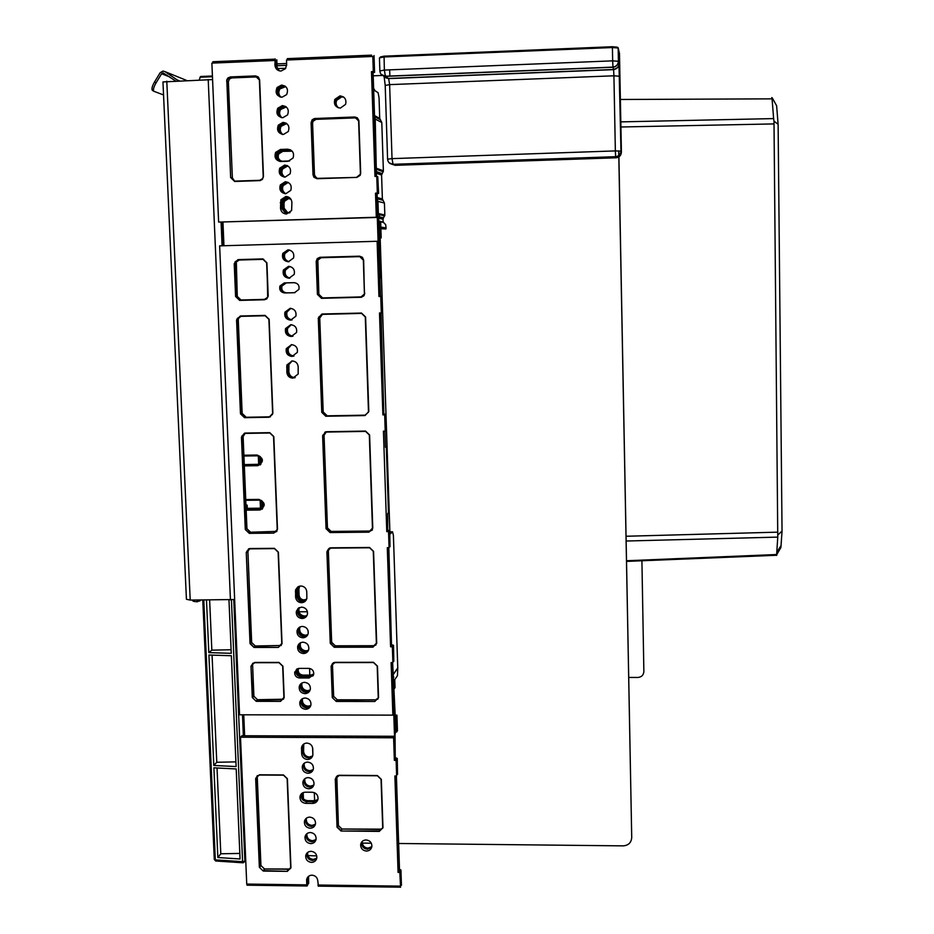 <?xml version="1.0" encoding="UTF-8"?>
<svg xmlns="http://www.w3.org/2000/svg" width="934" height="934" viewBox="0 0 934 934"><rect width="100%" height="100%" fill="white"/><g stroke="black" fill="none" stroke-linecap="round" stroke-linejoin="round"><path stroke-width="1.4" d="M628.769 677.465L637.875 677.465C641.565 677.103 643.561 675.107 643.865 671.488L641.915 560.762L643.865 671.488M307.905 855.602L316.743 855.894M303.422 798.815L303.188 792.604M373.203 75.817L382.438 75.456M362.264 843.098L371.3 843.192M398.643 843.484L623.211 845.865C628.454 845.422 631.291 842.643 631.723 837.553L618.903 156.889M618.705 150.876L618.798 155.733M618.822 156.935L631.723 837.553M618.787 150.888L618.88 155.663M307.484 613.988L307.403 611.747L299.043 611.782M277.585 68.602L285.722 68.275M286.621 63.5L276.966 63.897M286.656 65.345L277.048 65.742M620.841 121.875L773.621 118.595L773.994 121.116L778.115 124.304L782.038 531.061L780.917 547.476L776.317 555.368M626.562 560.75L776.633 554.527L776.738 555.391M199.211 79.892L200.612 76.495L212.427 76.016M260.516 509.859L260.481 508.937M260.458 508.178L260.131 500.262M258.671 464.385L258.321 455.92M261.929 509.275L261.59 500.881M260.131 464.957L260.096 464.023M260.096 463.953L259.792 456.539M626.189 541.019L777.765 537.108L776.633 554.527M773.994 121.116L777.765 537.108M620.421 99.483L772.079 98.852L773.621 118.595M771.741 97.626L772.079 98.852M778.092 534.773L782.038 531.061M772.173 97.766L776.621 105.74L778.115 124.304M299.744 586.097L298.868 589.027L299.102 595.145C299.51 598.052 301.157 599.651 304.064 599.92L306.609 599.161M299.452 586.167L298.191 588.513L298.331 595.799C298.74 598.717 300.398 600.305 303.317 600.585L306.586 599.219M291.034 199.362L287.882 198.312L283.667 201.102L283.352 208.095C283.761 211.142 285.465 212.777 288.443 212.987L290.054 212.648M288.688 198.487L284.485 201.265L283.994 203.67L284.17 208.247L287.905 212.975M374.522 115.571L379.718 118.408L379.041 97.743L378.095 92.7L375.013 90.761L373.623 88.321M379.718 118.408L381.796 122.541L383.372 170.817L381.586 175.067L382.368 198.942L384.434 203.052L384.82 214.972L383.068 218.754L383.127 222.047L385.672 224.662L386.057 227.966L385.917 228.97L380.885 228.783M380.64 221.568L383.127 222.047M393.051 674.652L397.767 667.95L393.412 535.439L392.537 531.808L389.84 534.236M377.359 201.3L377.955 201.359L377.301 199.374M397.767 667.95L397.452 675.679L394.031 680.617M287.474 165.715L286.668 165.68M286.376 123.335L285.045 123.206M285.932 106.698L284.403 106.534M285.372 86.325L283.621 86.103L285.314 86.29M292.214 151.203L282.045 151.075L278.005 153.55C276.604 157.858 278.087 160.415 282.43 161.22L289.692 160.963M310.543 706.151L307.484 707.073L310.59 706.057M302.044 698.959L301.612 700.395M306.842 691.51L309.936 690.541M301.495 683.256L301.017 684.797M305.313 651.605L308.232 650.741M300.141 642.989L299.487 644.799M304.706 635.937L307.555 635.12M299.616 627.169L298.88 629.096M303.97 616.755L306.714 615.996M298.973 607.801L298.144 609.867M298.016 668.557L297.421 670.098C297.269 673.507 298.892 675.445 302.301 675.924L310.1 675.912L313.731 674.161M302.593 698.632L302.394 699.414C302.242 703.384 304.157 705.649 308.138 706.197L310.788 705.532M302.044 682.941L301.787 683.851C301.635 687.844 303.55 690.121 307.543 690.67L310.135 690.016M300.655 642.709L300.269 643.946C300.071 647.998 301.986 650.286 306.025 650.846L308.453 650.274M300.129 626.901L299.662 628.278C299.452 632.341 301.367 634.653 305.418 635.213L307.788 634.665M299.487 607.555L298.927 609.085C298.693 613.183 300.62 615.506 304.682 616.055L306.959 615.564M298.425 668.464L298.191 669.304C298.028 672.702 299.651 674.64 303.06 675.107L310.847 675.107L313.742 674.091C313.836 670.752 312.189 668.837 308.815 668.394L299.219 668.394L294.689 672.13C294.525 675.562 296.16 677.512 299.592 677.991L309.177 677.979L313.742 674.138M288.244 182.445L283.165 185.621C281.846 189.053 282.71 191.75 285.757 193.735L290.789 190.361C292.038 185.422 290.205 182.539 285.29 181.733L280.352 184.932C278.951 189.941 280.749 192.871 285.757 193.735M287.835 165.925L282.593 168.984C281.216 172.323 281.975 175.032 284.893 177.11M286.726 123.58L281.157 126.277C279.581 129.417 280.107 132.138 282.722 134.449M286.271 106.966L280.62 109.488C278.962 112.559 279.383 115.291 281.893 117.684M285.711 86.617L279.978 88.905C278.192 91.894 278.495 94.638 280.877 97.136M292.167 151.191L282.862 151.343L278.834 153.806C277.503 157.017 278.332 159.457 281.321 161.127M389.77 531.831L392.537 531.808M394.989 687.401L394.3 688.72M380.862 228.165L380.803 226.46M381.177 228.165L385.917 228.97M374.627 118.887L375.223 119.027L374.569 117.019M376.274 168.318L375.223 119.027L381.796 122.541M377.768 213.512L378.352 213.559L377.955 201.359L384.434 203.052M178.371 80.733L164.979 71.638L162.948 71.054L160.158 72.724L154.565 81.935C152.289 85.881 151.518 88.648 152.254 90.224L152.744 90.621M175.51 80.849L163.03 72.875L161.629 73.716L156.036 82.928C153.771 86.862 152.989 89.629 153.725 91.217L163.555 94.964M212.578 79.577L162.96 81.935L186.426 599.266L190.209 600.083L166.789 81.2M234.656 599.523L190.209 600.083M197.027 600.048L197.308 601.776L201.008 600.025M192.684 600.072L192.696 600.445C192.451 601.169 193.992 601.613 197.308 601.776M277.071 66.337L276.814 59.811L276.09 61.247L276.266 65.905L279.266 70.832M308.547 876.302L308.687 883.459L307.881 884.054M308.033 876.781L307.753 878.696L308.033 876.781M294.105 377.815C290.602 377.534 288.618 375.62 288.127 372.082L288.186 364.669L291.747 361.003L288.186 364.669L288.127 372.082C288.618 375.62 290.602 377.534 294.105 377.815L294.782 377.756L294.105 377.815M295.144 377.605L294.852 377.616C291.361 377.336 289.377 375.433 288.886 371.895L288.945 364.493L292.132 360.968M308.699 757.941C305.278 757.591 303.328 755.711 302.861 752.325L303.281 744.41L302.861 752.325C303.328 755.711 305.278 757.591 308.699 757.941L312.388 756.54L308.699 757.941M312.621 755.991L309.399 757.019C305.99 756.657 304.04 754.789 303.573 751.403L303.748 744.048M302.698 601.648C299.242 601.321 297.281 599.441 296.802 595.985L296.708 589.342L298.016 586.774L296.708 589.342L296.802 595.985C297.281 599.441 299.242 601.321 302.698 601.648L305.663 600.772L302.698 601.648M305.955 600.387L303.41 601.017C299.966 600.69 298.016 598.811 297.537 595.367L297.444 588.735L298.436 586.54M287.147 196.77L282.173 200.051L281.578 202.935L281.788 208.445L286.084 214.014L281.788 208.445L281.578 202.935L282.173 200.051L287.847 196.794M286.481 214.014L282.57 208.586L282.36 203.087L282.955 200.215L287.917 196.934M202.841 600.025L214.295 859.35L216.104 860.938M228.97 599.873L231.258 653.333L208.807 652.609L211.843 650.157L231.107 649.737M206.484 600.002L208.807 652.609M213.793 765.448L236.104 766.569L231.363 655.738L208.912 655.014L213.793 765.448L216.77 762.272L235.905 761.875M217.855 857.529L213.898 767.818L236.209 768.951L240.061 858.976L217.855 857.529L220.798 853.781L239.816 853.419M209.636 599.978L211.843 650.157M217.027 767.97L220.798 853.781M212.065 655.108L216.77 762.272M203.799 600.013L215.322 859.875L242.583 861.662L244.883 861.16L233.769 599.651M245.992 505.761L247.16 505.131L245.957 504.944M379.391 237.913L381.177 237.866L380.64 221.358L378.515 221.346L380.698 277.713L379.904 278.075L380.512 296.382L381.983 296.358L382.531 312.785L381.562 312.832M388.264 530.302L389.723 530.559L387.703 530.804L387.703 513.572L388.474 512.486L386.314 447.211L385.508 447.234L384.971 431.111M396.927 715.152L397.44 730.715L396.646 732.011L396.133 716.401L396.927 715.152L395.175 715.152L392.642 662.603M395.806 757.871L397.254 758.408L395.269 758.805L395.035 734.533L395.712 731.404M381.983 296.358L379.928 296.428L376.507 193.431L377.103 193.595L377.931 218.498L378.679 218.649L378.842 221.311M384.411 414.159L385.882 414.276L383.839 414.427L381.06 312.937M383.839 414.427L380.477 312.948L383.851 414.638M392.058 644.869L393.518 645.266L391.509 645.581L388.836 547.663M391.509 645.581L388.264 547.663L391.533 646.176M395.269 758.805L392.07 662.603L393.774 713.704L392.864 715.129L239.548 714.79L219.642 245.864L377.114 241.276L378.947 296.487L380.757 296.44L381.305 312.937L379.496 312.983L382.882 414.883L384.68 414.848L385.217 431.111L383.43 431.146L386.769 531.633L388.544 531.621L389.069 547.663L387.295 547.674L390.587 646.795L392.362 646.783L392.875 662.603L391.113 662.615L392.864 715.129M395.175 715.152L395.397 731.205L396.646 732.011M377.114 241.276L378.107 241.404L379.928 296.44L380.512 296.382M398.97 870.5L399.495 869.367L400.943 870.021L398.97 870.5L395.829 775.979L399.005 871.445M399.495 869.367L396.401 775.991M372.491 72.303L374.581 72.42L372.491 72.303L375.947 176.386L372.479 71.953M376.53 176.363L373.098 72.724M381.177 237.866L380.325 237.738L379.776 221.195M374.581 72.42L374.032 55.561L374.312 72.233M377.103 193.595L378.585 193.443L377.768 176.701L378.317 193.373L376.507 193.431M381.726 296.382L382.275 312.82M385.625 414.392L386.162 430.609L385.462 430.621M385.882 414.276L386.162 430.609M389.478 530.781L390.003 546.775L389.303 546.775M389.723 530.559L390.003 546.775M393.272 645.581L393.798 661.354L393.097 661.354M393.518 645.266L393.798 661.354M397.02 758.817L397.534 774.379L396.833 774.368M397.254 758.408L397.534 774.379M400.709 870.523L401.445 885.315L400.943 870.021M380.325 237.738L379.064 237.866M396.133 716.401L394.872 715.619M294.012 356.029C289.528 355.375 287.637 352.772 288.337 348.23L291.735 344.669M292.961 336.193C288.606 335.364 286.82 332.726 287.602 328.301L291.268 324.705M292.097 319.918C287.847 318.949 286.154 316.299 286.995 311.956L290.871 308.348M289.867 278.134C285.921 276.826 284.45 274.129 285.454 270.031L289.89 266.459M288.991 261.707C285.162 260.271 283.784 257.562 284.858 253.558L289.505 250.032M294.969 292.669L286.715 292.879C282.768 292.26 281.192 289.96 281.986 285.979L286.329 282.897L294.607 282.675M306.656 616.066L304.017 616.755C299.942 616.195 298.016 613.871 298.25 609.774L299.113 607.73M307.496 635.202L304.753 635.937C300.69 635.389 298.775 633.077 298.985 629.002L299.744 627.099M308.185 650.823L305.36 651.605C301.308 651.056 299.394 648.756 299.592 644.694L300.269 642.907M309.89 690.623L306.889 691.51C302.885 690.962 300.958 688.685 301.122 684.68L301.624 683.174M307.484 707.073C303.492 706.524 301.577 704.259 301.717 700.266L302.161 698.877M313.392 675.294L301.519 675.924C298.109 675.445 296.487 673.507 296.65 670.098L297.024 668.942M280.539 97.066C277.807 94.591 277.375 91.73 279.231 88.508L283.667 86.103M281.543 117.626C278.706 115.267 278.145 112.43 279.885 109.126L284.45 106.534L285.886 106.663M282.383 134.403C279.441 132.149 278.787 129.324 280.422 125.95L285.092 123.206L286.329 123.3M284.555 177.098C281.332 175.102 280.433 172.323 281.858 168.75L287.438 165.703M285.419 193.735C282.08 191.844 281.087 189.077 282.43 185.422L287.859 182.247M280.188 161.477C277.048 159.364 276.242 156.55 277.772 153.048L282.547 150.141L290.637 149.93M343.794 97.183L341.739 96.879L336.649 100.347C335.539 103.289 336.147 105.787 338.493 107.83M316.766 858.241L313.322 859.408C309.458 858.86 307.543 856.676 307.59 852.859L307.66 852.427M316.019 839.584L312.61 840.728C308.734 840.191 306.819 837.996 306.866 834.155L306.971 833.618M315.4 824.29L312.026 825.411C308.127 824.874 306.212 822.679 306.27 818.814L306.41 818.184M313.812 785.085L310.52 786.159C306.597 785.611 304.682 783.393 304.764 779.493L304.974 778.617M313.194 769.686L309.925 770.737C305.99 770.2 304.075 767.97 304.169 764.059L304.426 763.078M317.875 799.597L314.513 800.718L307.625 800.66C303.713 800.111 301.799 797.893 301.88 794.005L302.067 793.223M362.299 841.347L362.229 841.849C362.357 845.55 364.283 847.652 368.031 848.13L371.849 846.648M280.107 96.961C277.059 94.509 276.511 91.567 278.449 88.123L282.885 85.718L284.963 86.033L282.885 85.718L278.449 88.123C276.511 91.567 277.059 94.509 280.107 96.961M308.15 884.054L307.753 878.696L308.453 877.54M377.768 176.701L377.056 176.724M283.667 106.184L285.524 106.429L283.667 106.184L279.091 108.788L283.667 106.184M281.134 117.532C277.982 115.232 277.293 112.314 279.091 108.788C277.293 112.314 277.982 115.232 281.134 117.532M284.31 122.903L285.967 123.078L284.31 122.903L279.64 125.646L284.31 122.903M281.975 134.321C278.729 132.126 277.947 129.242 279.64 125.646C277.947 129.242 278.729 132.126 281.975 134.321M285.944 165.458L287.077 165.528L281.076 168.529L285.944 165.458M284.158 177.063C280.644 175.16 279.616 172.311 281.076 168.529C279.616 172.311 280.644 175.16 284.158 177.063M286.586 182.048L281.659 185.236L286.586 182.048M285.022 193.712C281.403 191.925 280.282 189.1 281.659 185.236C280.282 189.1 281.403 191.925 285.022 193.712M306.364 616.475L303.305 617.409C299.207 616.86 297.281 614.525 297.526 610.416L298.693 607.976L297.526 610.416C297.281 614.525 299.207 616.86 303.305 617.409L306.364 616.475M307.216 635.622L304.04 636.638C299.966 636.077 298.039 633.766 298.261 629.679L299.312 627.368L298.261 629.679C298.039 633.766 299.966 636.077 304.04 636.638L307.216 635.622M307.905 651.255L304.636 652.329C300.585 651.78 298.658 649.469 298.857 645.417L299.837 643.187L298.857 645.417C298.658 649.469 300.585 651.78 304.636 652.329L307.905 651.255M309.633 691.102L306.177 692.316C302.161 691.767 300.234 689.479 300.398 685.474L301.18 683.49L300.398 685.474C300.234 689.479 302.161 691.767 306.177 692.316L309.633 691.102M310.286 706.641L306.772 707.902C302.779 707.353 300.853 705.088 301.005 701.095L301.717 699.204L301.005 701.095C300.853 705.088 302.779 707.353 306.772 707.902L310.286 706.641M316.579 858.895L312.633 860.518C308.769 859.981 306.842 857.797 306.889 853.956L307.158 852.882L306.889 853.956C306.842 857.797 308.769 859.981 312.633 860.518L316.579 858.895M315.82 840.215L311.921 841.814C308.033 841.265 306.118 839.071 306.165 835.218L306.469 834.05L306.165 835.218C306.118 839.071 308.033 841.265 311.921 841.814L315.82 840.215M315.202 824.909L311.326 826.473C307.426 825.925 305.511 823.718 305.57 819.854L305.92 818.604L305.57 819.854C305.511 823.718 307.426 825.925 311.326 826.473L315.202 824.909M313.591 785.657L309.819 787.14C305.885 786.591 303.97 784.373 304.052 780.462L304.496 779.014L304.052 780.462C303.97 784.373 305.885 786.591 309.819 787.14L313.591 785.657M312.96 770.258L309.224 771.694C305.278 771.145 303.363 768.916 303.457 764.993L303.947 763.463L303.457 764.993C303.363 768.916 305.278 771.145 309.224 771.694L312.96 770.258M293.65 356.169L293.264 356.193C288.769 355.527 286.878 352.924 287.579 348.37L291.35 344.681L287.579 348.37C286.878 352.924 288.769 355.527 293.264 356.193L293.65 356.169M292.599 336.31L292.505 336.31C287.964 335.633 286.073 333.006 286.831 328.406L290.883 324.693L286.831 328.406C286.073 333.006 287.964 335.633 292.505 336.31L292.599 336.31M291.723 320.012C287.24 319.241 285.407 316.579 286.224 312.026L290.497 308.325L286.224 312.026C285.407 316.579 287.24 319.241 291.723 320.012M289.493 278.192C285.29 277.048 283.679 274.327 284.683 270.008L289.517 266.388L284.683 270.008C283.679 274.327 285.29 277.048 289.493 278.192M288.618 261.742C284.52 260.469 283.014 257.726 284.088 253.499L289.12 249.938L284.088 253.499C283.014 257.726 284.52 260.469 288.618 261.742M282.547 150.141L290.276 149.744L281.764 149.884L276.989 152.791L281.764 149.884L280.457 149.452L275.658 152.37C273.989 157.507 275.74 160.543 280.924 161.5L288.104 161.255L293.054 158.044C294.479 153.001 292.669 150.059 287.637 149.195L280.457 149.452M279.78 161.419C276.336 159.399 275.413 156.515 276.989 152.791C275.413 156.515 276.336 159.399 279.78 161.419M313.135 675.772L310.357 676.683L300.795 676.695C297.386 676.228 295.751 674.278 295.915 670.857L296.557 669.234L295.915 670.857C295.751 674.278 297.386 676.228 300.795 676.695L310.357 676.683L313.135 675.772M317.665 800.193L313.824 801.722L306.924 801.664C303.001 801.115 301.087 798.897 301.168 794.997L301.577 793.62L301.168 794.997C301.087 798.897 303.001 801.115 306.924 801.664L313.824 801.722L317.665 800.193M294.864 292.681L285.956 292.902C281.998 292.295 280.422 289.995 281.216 286.002L285.559 282.897L294.502 282.663L285.559 282.897L281.216 286.002C280.422 289.995 281.998 292.295 285.956 292.902L294.864 292.681M367.447 849.228L371.709 847.278L367.447 849.228C363.688 848.749 361.762 846.648 361.633 842.935C361.762 846.648 363.688 848.749 367.447 849.228M361.855 841.814L361.633 842.935L361.855 841.814M343.49 96.949L341.073 96.517L335.971 99.985C334.816 103.114 335.539 105.694 338.131 107.702C335.539 105.694 334.816 103.114 335.971 99.985L341.073 96.517L343.49 96.949M259.267 464.268L244.288 464.618M231.422 599.85L242.583 861.662L243.342 862.736L245.735 860.401M619.557 53.822L618.203 48.101L618.46 61.364C618.18 64.82 616.358 66.781 612.973 67.26L612.669 60.85L618.413 61.294L619.032 63.664L619.604 76.249L613.918 75.794L615.354 150.911L620.97 151.11L621.414 152.125L619.476 53.436M381.13 74.335L385.508 76.355L612.973 67.26L613.615 69.501L388.521 78.468L385.38 76.226C382.088 75.993 380.243 74.23 379.858 70.949L384.364 70.073L385.38 76.226L612.949 67.12C616.277 66.583 618.098 64.633 618.413 61.294L618.168 48.019L612.412 47.541L612.424 46.723L384.061 56.168L380.348 56.974M619.604 76.249L621.017 151.145C620.748 154.507 618.962 156.41 615.658 156.854L615.354 150.911L392.023 158.628L393.109 164.454L389.081 162.75M385.006 75.292L386.466 76.319M389.875 76.179L389.676 69.852M247.265 885.105L246.739 884.066L306.749 884.872L306.632 879.665C307.251 876.839 309.026 875.345 311.968 875.17C315.377 875.543 317.315 877.411 317.782 880.762L318.389 886.062M306.889 743.079C303.982 743.277 302.207 744.772 301.53 747.562L301.67 753.855C302.137 757.252 304.087 759.132 307.519 759.494C310.45 759.295 312.248 757.778 312.89 754.941L312.75 748.729C312.283 745.32 310.322 743.441 306.889 743.079M398.082 872.414L399.834 872.438L400.569 887.277L400.067 871.924L398.62 871.27L398.082 872.414L394.884 775.979L396.635 775.991L396.121 760.381L394.358 760.369L394.907 759.435L396.121 760.381M246.739 884.066L240.505 737.218L393.611 737.778L394.358 760.369M312.248 792.242L305.313 792.195C302.406 792.382 300.62 793.865 299.977 796.667C299.884 800.578 301.81 802.808 305.745 803.357L312.668 803.415C315.634 803.217 317.42 801.687 318.039 798.827C318.062 794.962 316.136 792.768 312.248 792.242M308.057 773.282C310.987 773.095 312.785 771.577 313.415 768.74C313.474 764.829 311.547 762.611 307.625 762.086C304.706 762.272 302.931 763.767 302.266 766.569C302.172 770.503 304.099 772.745 308.057 773.282M308.652 788.775C311.594 788.588 313.38 787.07 314.011 784.221C314.058 780.334 312.131 778.127 308.22 777.59C305.301 777.788 303.515 779.283 302.861 782.085C302.779 785.996 304.706 788.238 308.652 788.775M310.17 828.236C313.123 828.049 314.91 826.532 315.529 823.671C315.552 819.819 313.614 817.635 309.738 817.098C306.807 817.285 305.021 818.791 304.391 821.605C304.332 825.481 306.259 827.687 310.17 828.236M310.753 843.624C313.719 843.437 315.505 841.919 316.112 839.059C316.124 835.229 314.198 833.046 310.333 832.509C307.391 832.696 305.616 834.19 304.986 837.016C304.939 840.88 306.854 843.075 310.753 843.624M311.477 862.397C314.443 862.21 316.229 860.681 316.836 857.832C316.836 854.015 314.91 851.831 311.057 851.306C308.115 851.493 306.329 852.987 305.71 855.813C305.675 859.654 307.59 861.849 311.477 862.397M366.07 839.935C369.806 840.402 371.755 842.48 371.907 846.181C371.405 849.216 369.595 850.851 366.455 851.072C362.696 850.582 360.757 848.481 360.629 844.768C361.154 841.756 362.964 840.145 366.07 839.935M306.749 884.872L306.982 885.992L307.601 885.269L307.916 882.934L307.753 878.696L306.586 880.622M240.505 737.218L241.894 735.747L394.522 736.284L395.292 759.576M400.289 887.172L318.179 886.144M393.611 737.778L394.522 736.284M396.355 759.961L396.635 775.991M274.748 60.512L211.878 63.115L218.626 222.094L376.32 217.248L375.515 193.151L377.593 193.163L377.044 176.456L374.966 176.421L371.475 71.614L373.308 71.533L372.806 56.46L286.493 60.021L286.668 64.715L285.43 68.696L281.029 71.042C277.468 70.821 275.437 68.871 274.935 65.193L276.266 65.905L275.121 58.889L274.935 65.193M280.492 208.212C280.982 211.831 282.99 213.758 286.54 214.014L291.618 210.524L291.91 202.316C291.42 198.685 289.4 196.747 285.862 196.502L280.865 199.794L280.492 208.212L282.57 208.586M375.515 193.151L377.336 193.093L376.776 176.363M285.115 177.11L290.089 173.841C291.455 168.844 289.633 165.925 284.648 165.073L279.768 168.167C278.25 173.234 280.037 176.211 285.115 177.11M283.469 134.461L288.279 131.519C289.949 126.37 288.197 123.323 283.014 122.377L278.32 125.133C276.464 130.34 278.18 133.457 283.469 134.461M282.827 117.719L287.555 114.917C289.365 109.71 287.637 106.604 282.36 105.612L277.772 108.227C275.763 113.493 277.445 116.657 282.827 117.719M282.045 97.218L286.633 94.603C288.653 89.314 286.971 86.138 281.578 85.076L277.118 87.492C274.888 92.828 276.534 96.074 282.045 97.218M339.953 95.898C344.774 96.622 346.666 99.436 345.603 104.351L340.373 108.075C335.423 107.293 333.578 104.386 334.839 99.378L339.953 95.898M376.507 193.28L377.313 217.447L218.626 222.094M371.58 56.507L371.534 55.106L371.942 56.495M372.806 56.46L373.308 71.533M274.853 59.157L212.824 61.726L213.337 63.045M376.32 217.248L377.313 217.447M371.475 71.614L373.577 71.72M287.719 59.974L287.287 58.644L371.534 55.153M295.576 597.024C296.055 600.48 298.028 602.383 301.484 602.71C304.344 602.5 306.142 601.006 306.866 598.239L306.761 591.677C306.282 588.21 304.309 586.307 300.841 585.98L297.806 586.902L295.623 589.844L295.576 597.024L297.537 595.367M292.19 360.968L286.913 364.961L286.855 372.397C287.345 375.947 289.342 377.861 292.844 378.153L298.168 374.032L298.18 366.735C297.701 363.174 295.704 361.248 292.19 360.968M294.082 282.663L284.275 282.92L279.92 286.026C279.114 290.03 280.702 292.342 284.672 292.961L294.467 292.704L298.915 289.4C299.569 285.465 297.958 283.224 294.082 282.663L294.222 282.652M305.593 709.291C308.5 709.093 310.298 707.587 310.964 704.761C311.069 700.792 309.131 698.539 305.149 698.002C302.277 698.2 300.491 699.683 299.791 702.461C299.651 706.466 301.577 708.743 305.593 709.291M304.986 693.658C307.893 693.448 309.691 691.942 310.368 689.129C310.485 685.136 308.547 682.871 304.554 682.345C301.682 682.544 299.896 684.027 299.195 686.794C299.032 690.821 300.958 693.11 304.986 693.658M303.445 653.555C306.329 653.345 308.127 651.85 308.827 649.048C308.979 645.009 307.041 642.72 303.001 642.183C300.153 642.382 298.366 643.853 297.642 646.608C297.444 650.683 299.382 652.994 303.445 653.555M302.838 637.805C305.722 637.595 307.508 636.101 308.22 633.31C308.383 629.259 306.445 626.959 302.406 626.41C299.557 626.621 297.771 628.092 297.035 630.824C296.825 634.922 298.752 637.245 302.838 637.805M302.091 618.518C304.963 618.308 306.761 616.814 307.473 614.035C307.66 609.96 305.722 607.649 301.659 607.1L298.18 608.349L296.3 611.501C296.066 615.623 297.993 617.958 302.091 618.518M288.373 261.753L293.556 258.029C294.479 253.289 292.599 250.557 287.917 249.845L282.792 253.418C281.753 258.228 283.609 261.006 288.373 261.753M289.003 278.227L294.21 274.421C295.074 269.728 293.183 267.031 288.548 266.33L283.399 269.984C282.418 274.748 284.298 277.491 289.003 278.227M290.614 320.152L295.88 316.206C296.603 311.606 294.689 308.979 290.159 308.325L284.952 312.143C284.134 316.789 286.026 319.463 290.614 320.152M291.245 336.509L296.533 332.504C297.199 327.939 295.284 325.336 290.789 324.693L285.559 328.57C284.788 333.181 286.691 335.831 291.245 336.509M292.015 356.449L297.316 352.387C297.934 347.868 296.008 345.3 291.56 344.669L286.306 348.604C285.594 353.169 287.497 355.784 292.015 356.449M382.882 414.883L384.68 414.848M386.769 531.633L388.544 531.621M390.587 646.795L391.148 646.071L392.362 646.783M378.947 296.487L380.757 296.44M381.014 296.428L381.305 312.937M384.925 414.731L385.217 431.111M388.789 531.399L389.069 547.663M392.607 646.468L392.875 662.603M308.127 630.894L308.22 633.287M309.563 668.452L309.819 675.107M312.575 747.539L312.867 755.092M314.303 792.639L314.606 800.718M199.934 77.242L212.45 76.728M626.095 536.256L777.835 532.147M620.935 126.989L773.784 123.918M298.098 589.669L298.868 589.027M298.331 595.799L299.102 595.145M283.352 208.095L284.17 208.247M283.177 203.519L283.994 203.67M376.437 173.245L381.586 175.067M377.243 197.553L382.368 198.942M377.92 218.147L383.033 219.186M383.057 200.32L377.278 198.767M282.045 151.075L282.862 151.343M290.089 150.794L290.894 151.063M302.301 675.924L303.06 675.107M310.1 675.912L310.847 675.107M389.875 531.831L380.161 237.89L389.84 531.831M395 687.693L394.732 679.613L395.024 687.646M380.652 221.848L383.652 222.42M380.955 227.079L386.057 227.966M380.418 119.785L374.557 116.61M383.372 170.817L376.857 168.412L376.344 170.443M382.181 173.654L376.379 171.564M384.82 214.972L378.352 213.559L377.838 215.579M383.629 217.785L377.873 216.583M397.779 668.09L393.051 674.792M164.979 71.638L186.555 80.406M222.082 245.794L221.089 222.245M230.441 599.873L208.212 79.53M177.693 80.137L179.095 80.698M199.105 600.037L199.771 601.111M161.629 73.716L169.649 76.927M156.036 82.928L154.565 81.935M245.724 499.562L258.916 499.398C265.688 502.655 265.933 506.181 259.664 509.999L246.167 510.162M258.916 499.398L259.173 500.157C262.501 500.647 263.96 502.574 263.551 505.924L259.804 508.995L246.132 509.158M243.891 455.232L257.107 455.033C263.89 458.29 264.147 461.84 257.866 465.692L244.334 465.891M257.107 455.033L257.364 455.827C260.749 456.329 262.209 458.29 261.73 461.7L257.994 464.7L244.299 464.91M288.886 371.895L286.855 372.397M288.676 366.502L286.645 366.969M303.573 751.403L301.67 753.855M303.375 746.254L301.46 748.671M297.327 590.113L295.377 591.747M282.36 203.087L280.27 202.69M259.348 510.011L261.006 508.178L246.109 508.353M247.241 508.329L247.113 505.166M259.629 508.948L261.263 508.937M229.495 62.38L229.904 61.551M373.822 57.207L373.098 57.243M223.95 245.735L222.957 222.187M244.638 735.759L243.751 714.802M400.476 884.159L401.165 884.171M289.692 149.884L287.637 149.195M301.519 675.924L299.592 677.991M311.057 675.912L309.177 677.979M314.513 800.718L312.668 803.415M307.625 800.66L305.745 803.357M286.329 282.897L284.275 282.92M286.715 292.879L284.672 292.961M222.677 245.782L221.685 222.222M261.73 461.7C261.648 457.497 260.166 455.535 257.282 455.804L243.926 456.014L257.317 455.827M257.539 465.704L258.461 464.373M243.4 735.747L242.513 714.802L243.354 735.747M263.551 505.924C263.376 501.768 261.894 499.842 259.092 500.145L245.77 500.309L259.115 500.157M380.652 278.075L379.904 278.099M385.473 446.254L386.232 446.802L385.473 446.254M393.132 677.103L393.856 677.103L393.132 677.103M618.203 48.101L617.981 47.506L618.203 48.101M617.257 47.19L612.424 46.723M379.858 70.774L379.438 57.908L383.932 56.974L612.412 47.541L612.669 60.85L384.364 70.073L384.061 56.168M383.886 76.051L388.637 78.596L389.63 84.632L613.918 75.794L613.615 69.501C616.954 69.034 618.763 67.085 619.032 63.664M391.871 164.221L395.234 165.318L393.109 164.454L615.658 156.854L616.09 157.788C619.37 157.344 621.145 155.453 621.414 152.125M395.234 165.318L616.09 157.788M383.967 76.074C383.559 76.915 385.123 77.755 388.637 78.596L613.638 69.641L619.032 66.839L620.97 151.11C620.643 154.332 618.857 156.2 615.623 156.69L392.945 164.302C389.723 164.069 387.949 162.353 387.587 159.177L392.023 158.628L389.63 84.632L385.205 85.449L387.587 159.072M335.271 779.061L338.995 775.524L377.429 775.757L381.329 779.353L382.975 827.652L379.274 831.4L341.003 831.015L337.046 827.209L335.271 779.061L339.007 775.535C337.664 775.185 336.567 776.142 335.715 778.419L336.649 777.018L338.4 825.563L341.984 829.018L380.138 829.392L382.613 828.353M317.945 885.023L400.289 886.121M287.31 871.364L263.283 871.06L259.36 867.289L255.671 778.547L259.302 774.8L283.457 774.94L287.403 778.746L290.941 867.674L287.31 871.364L263.365 870.605L264.497 868.959L288.443 869.262L290.567 868.527M338.96 775.29L377.348 775.524L381.329 779.353M336.392 776.749L336.368 777.438M257.107 775.909L257.002 776.609M381.411 829.159L342.019 829.007L341.062 830.559L337.466 827.092L335.691 778.956L336.625 777.508M336.812 776.317L338.4 825.551L341.984 829.007M382.683 827.874L379.321 830.933L341.003 831.015M379.274 831.4L380.138 829.392M381.049 779.283L382.695 827.524L381.049 779.271L377.394 775.769L339.007 775.535M337.046 827.209L338.4 825.563M289.715 869.029L264.497 868.959L260.936 865.538L257.27 777.041L260.936 865.538L264.509 868.947M257.539 775.57L257.259 776.995M260.936 865.468L259.792 867.161L256.103 778.442L257.329 776.224L256.173 777.613L259.348 775.033L283.504 775.185L287.147 778.641L290.672 867.558L287.403 778.746M290.684 867.604L287.38 870.897L288.443 869.262M255.671 778.547L259.302 774.8M263.283 871.06L259.36 867.289M283.457 774.94L259.36 775.045M230.64 177.553L226.787 79.822L227.966 77.919L230.394 76.927L255.519 75.911L258.368 77.008L259.64 79.869L263.47 176.444L262.442 179.363L260.142 180.601L234.726 181.476L230.64 177.553L227.079 81.223L228.363 81.783L232.356 177.857L234.586 181.126M226.623 81.188L228.13 78.421L230.5 77.347L255.624 76.331L256.838 76.915L231.784 77.931L229.414 78.993L228.375 81.818M356.846 177.402L317.116 178.721L313.964 177.297L313.007 174.775L311.092 122.728L312.143 119.785L314.466 118.525L354.78 116.995L357.302 117.801L358.878 120.498L360.687 173.175L360.15 175.37L356.846 177.402L317.186 178.371L313.45 174.786L311.536 122.751L312.586 123.206L314.489 175.09L316.649 178.347M231.235 77.685L229.169 78.888M355.784 117.871L316.042 119.354L312.995 121.338L312.586 123.206L312.995 121.338L311.944 120.883L315.003 118.887L355.784 117.871M314.489 175.102L312.586 123.206M354.78 116.995L358.621 120.988L360.396 173.199L360.267 174.354L356.905 177.051M314.91 118.478L316.042 119.354M311.092 122.728L311.944 120.883L314.992 118.887L354.85 117.392L358.913 120.953M313.007 174.775L314.489 175.09L315.739 177.764M360.687 173.175L360.267 174.354M255.519 75.911L259.372 79.904L263.213 176.468L262.723 178.487L259.78 180.297L234.808 181.126L231.083 177.565L232.356 177.857M230.394 76.927L231.784 77.931M263.47 176.444L262.723 178.487M259.64 79.869L263.201 176.468M364.774 293.183L364.003 295.716L361.4 297.269L321.494 298.32L317.408 294.397L316.194 261.438L317.245 258.555L320 257.294L359.543 256.173L362.392 257.282L363.653 260.119L364.423 294.012L361.014 296.942L321.565 297.946L361.481 296.895M365.007 415.56L325.814 416.249L321.763 412.349L318.284 318.12L322.067 314.011L361.493 313.053L365.591 316.976L368.813 411.509L365.007 415.56L325.873 415.852L365.066 415.163L368.486 412.127L365.299 316.976L368.486 412.127M369.012 532.17L330.076 532.555L326.048 528.679L322.615 435.746L326.375 431.73L365.544 431.076L369.607 434.975L372.783 528.212L369.012 532.17L330.134 532.147L331.103 531.423L369.922 531.037L372.456 529.905L369.07 531.761L372.491 528.177L369.315 434.964L372.468 528.679M273.79 533.116L249.296 533.361L245.292 529.508L241.451 437.077L245.14 433.072L269.774 432.664L273.814 436.54L277.491 529.181L273.79 533.116L249.378 532.952L250.569 532.228L276.919 531.364M269.155 417.241L244.51 417.685L240.47 413.809L236.571 320.093L240.295 316.007L265.093 315.4L269.155 319.3L272.88 413.225L269.155 417.241L244.591 417.288L269.237 416.856L272.459 414.427L272.623 413.213L272.459 414.427M372.958 647.18L334.267 647.274L330.274 643.421L326.9 551.76L330.636 547.826L369.537 547.476L373.565 551.352L376.706 643.304L372.958 647.18L334.337 646.842L335.283 645.803L373.857 645.709L376.028 644.927M374.814 701.481L336.252 701.434L332.271 697.593L331.115 666.187L334.827 662.334L373.472 662.276L377.476 666.14L378.55 697.64L374.814 701.481L336.31 700.99L337.256 699.799L375.702 699.846L378.013 698.971M278.355 647.402L254.025 647.46L250.043 643.631L246.249 552.461L249.927 548.538L274.398 548.328L278.402 552.181L282.033 643.549L278.355 647.402L254.106 647.029L255.274 645.989L281.216 645.487M280.515 701.364L256.255 701.329L252.297 697.511L250.989 666.269L254.643 662.439L278.962 662.404L282.932 666.234L284.181 697.546L280.515 701.364L256.336 700.897L257.492 699.706L283.516 699.204M266.902 262.816L268.21 296.113L266.867 298.833L264.462 299.767L239.653 300.398L235.59 296.498L234.224 263.727L237.96 259.605L262.828 258.905L266.902 262.816L267.684 297.199L264.544 299.394L239.723 300.024L265.011 299.359M239.653 300.398L236.045 296.487L234.679 263.715L235.088 261.859L237.995 259.979M322.078 314.104L321.226 314.524M269.377 416.809L270.486 416.786M244.661 433.119L243.937 433.68M325.487 431.847L324.647 432.605M248.701 548.76L248.199 549.39M252.624 663.444L252.367 664.448M332.376 663.712L332.212 664.739M263.75 259.337L239.314 260.026L236.337 261.905L237.283 296.428L240.972 299.966M237.96 259.605L263.551 259.302M262.828 258.905L266.645 262.828L262.909 259.255L239.314 260.026M234.224 263.727L235.928 263.762L236.337 261.905L235.088 261.859L238.065 259.967M235.59 296.498L237.283 296.428L235.94 263.762M268.21 295.658L267.684 297.199M360.454 256.617L321.098 257.726L317.84 260.201L318.868 294.338L322.569 297.888M321.494 298.32L317.852 294.385L316.638 261.438L316.813 260.142L320.082 257.667L359.625 256.546L363.361 260.131L364.423 294.012M359.543 256.173L360.396 256.605M320 257.294L321.098 257.726M316.194 261.438L317.665 261.485L317.84 260.201L316.813 260.142L320.07 257.656L359.613 256.535L363.653 260.119M317.408 294.397L318.868 294.338M322.487 314.349L319.743 317.98L323.187 411.929L326.877 415.467M323.187 411.917L322.195 412.314L318.728 318.097L319.743 317.98L319.872 316.859L318.856 316.965L322.16 314.373L361.575 313.404L365.591 316.976M318.284 318.12L322.137 314.361L361.563 313.392L365.299 316.976M325.814 416.249L321.763 412.349M240.96 316.334L238.59 318.296L238.263 319.953L242.151 413.388L245.805 416.891M238.275 319.953L242.163 413.377L240.925 413.774L237.026 320.07L238.263 319.953L238.59 318.296L237.341 318.412L240.4 316.357L265.198 315.762L268.887 319.3L272.623 413.202L269.155 319.3M236.571 320.093L237.341 318.412L240.377 316.357L265.174 315.75L268.875 319.3M244.51 417.685L240.47 413.809M245.163 433.236L243.109 436.587L246.938 528.737L250.604 532.228M243.12 436.575L246.95 528.726L245.735 529.45L241.894 437.03L243.109 436.587L243.319 435.244L242.093 435.688L245.233 433.399L269.868 432.991L273.545 436.517L277.223 529.123L273.814 436.54M277.118 530.138L277.223 529.146L277.118 530.138L273.86 532.707L276.896 531.388M241.451 437.077L245.222 433.388L269.844 432.979L273.534 436.517M249.296 533.361L245.292 529.508M326.386 431.8L324.051 435.256L327.46 527.92L331.103 531.423M327.449 527.897L326.468 528.621L323.047 435.711L324.133 434.368L323.129 434.812L326.456 432.057L365.614 431.403L369.607 434.975M322.615 435.746L326.375 431.73M330.076 532.555L326.048 528.679M365.544 431.076L326.445 432.045M373.88 645.709L376.414 643.222L373.285 551.293L376.402 643.666M329.83 547.919L328.301 550.92L331.663 642.312L335.283 645.803M328.301 550.897L327.32 551.69L327.367 550.955L330.694 548.118L369.619 547.779L373.285 551.293M334.267 647.274L330.694 643.339L326.9 551.76M330.274 643.421L331.663 642.312L328.348 550.184L327.367 550.955C328.476 548.632 329.574 547.674 330.683 548.118L369.584 547.768L373.565 551.352M249.483 548.573L247.895 551.62L251.666 642.522L255.309 645.989M249.927 548.538L246.821 551.27L248.024 550.5L247.907 551.609L246.693 552.391L246.821 551.27L250.008 548.842L274.468 548.62L278.402 552.181M251.666 642.487L247.907 551.609M281.706 644.32L281.764 643.503L279.535 645.931M278.145 552.146L281.776 643.468L278.134 552.146M254.025 647.46L250.487 643.549L246.249 552.461M250.043 643.631L251.666 642.522L255.274 645.989M249.997 548.83L274.468 548.608L278.134 552.122M281.986 699.729L257.492 699.706L253.908 696.25L252.612 665.09L253.908 696.25L257.504 699.706M253.172 663.082L251.433 666.187L251.526 665.23L254.713 662.708L279.021 662.673L282.675 666.152L283.913 697.453L282.932 666.234M253.896 696.204L252.729 697.429L250.989 666.269M283.924 697.5L281.683 699.741M256.255 701.329L252.297 697.511M254.643 662.439L251.526 665.23L252.705 664.144L252.612 665.09M278.962 662.404L254.713 662.708M284.181 697.546L283.854 698.247M376.075 699.835L337.256 699.799L333.648 696.332L332.492 664.973M332.924 663.222L331.57 665.475L334.874 662.603L373.518 662.545L377.196 666.047L378.258 697.955L375.702 699.846M333.648 696.285L332.691 697.5L331.535 666.105L332.492 665.008L333.648 696.32L337.256 699.799M331.115 666.187L331.57 665.475C332.551 663.163 333.648 662.206 334.874 662.603L334.827 662.334M336.252 701.434L332.271 697.593M373.472 662.276L334.874 662.603M378.55 697.64L377.184 666.082L373.518 662.545M262.582 508.796L262.547 507.863M262.547 507.699L262.291 501.441M260.784 464.467L260.761 463.719M260.749 463.392L260.493 457.1M776.668 555.263L626.574 561.392M781.128 545.351L776.831 552.344M298.191 588.513L298.962 587.871M283.667 201.102L284.485 201.265M282.418 185.446L283.165 185.621M279.768 168.167L282.593 168.984M278.32 125.133L281.157 126.277M279.861 109.161L280.62 109.488M279.208 88.543L279.978 88.905M301.635 700.266L302.394 699.414M301.04 684.68L301.787 683.851M299.499 644.694L300.269 643.946M298.903 629.002L299.662 628.278M298.168 609.774L298.927 609.085M278.005 153.55L278.834 153.806M297.421 670.098L298.191 669.304M377.873 168.785L377.908 169.836M377.99 172.148L378.048 173.806M379.367 213.781L379.496 217.914M383.279 171.798L376.764 169.404L376.332 170.362M381.632 174.565L376.414 172.708M384.75 215.836L378.282 214.435L377.826 215.485M383.068 218.754L377.908 217.704M162.084 73.214L167.116 75.234M153.725 91.217L152.254 90.224M306.632 879.665L308.5 876.594M288.945 364.493L286.913 364.961M303.445 745.145L301.53 747.562M297.444 588.735L295.483 590.358M282.955 200.215L280.865 199.794M202.783 600.025L214.295 859.35M279.231 88.508L277.118 87.492M279.885 109.126L277.772 108.227M282.43 185.422L280.352 184.932M298.25 609.774L296.3 611.501M298.985 629.002L297.035 630.824M299.592 644.694L297.642 646.608M301.122 684.68L299.195 686.794M301.717 700.266L299.791 702.461M307.59 852.859L305.71 855.813M306.866 834.155L304.986 837.016M306.27 818.814L304.391 821.605M304.764 779.493L302.861 782.085M304.169 764.059L302.266 766.569M288.337 348.23L286.306 348.604M287.602 328.301L285.559 328.57M286.995 311.956L284.952 312.143M285.454 270.031L283.399 269.984M284.858 253.558L282.792 253.418M277.772 153.048L275.658 152.37M296.65 670.098L294.689 672.13M301.88 794.005L299.977 796.667M281.986 285.979L279.92 286.026M360.629 844.768L362.229 841.849M334.839 99.378L336.649 100.347M221.627 222.234L222.631 245.782M245.759 860.973L242.957 862.794L215.707 860.996L214.295 859.49M247.16 505.131L247.3 508.329M401.34 885.304L400.511 885.292M385.193 85.286L384.061 76.098M283.504 775.185L287.135 778.652M306.982 885.992L247.008 885.187M360.396 173.199L358.621 121M259.36 79.904L255.612 76.319L230.488 77.335L228.13 78.421L229.414 78.993L228.375 81.795L232.368 177.857L233.815 180.671M274.841 59.204L212.882 61.772M371.534 55.199L287.333 58.69M237.294 296.428L239.104 299.487M267.941 295.669L266.634 262.828M320.49 297.269L318.879 294.338L317.665 261.485M364.482 293.183L363.361 260.131M325.312 415.14L323.199 411.929L319.743 317.98M242.163 413.377L244.451 416.646M246.95 528.726L249.845 532.158M330.251 531.329L327.46 527.908L324.051 435.256M365.603 431.391L369.315 434.952M331.663 642.312L335.236 645.803M279.021 662.673L282.663 666.164"/></g></svg>
